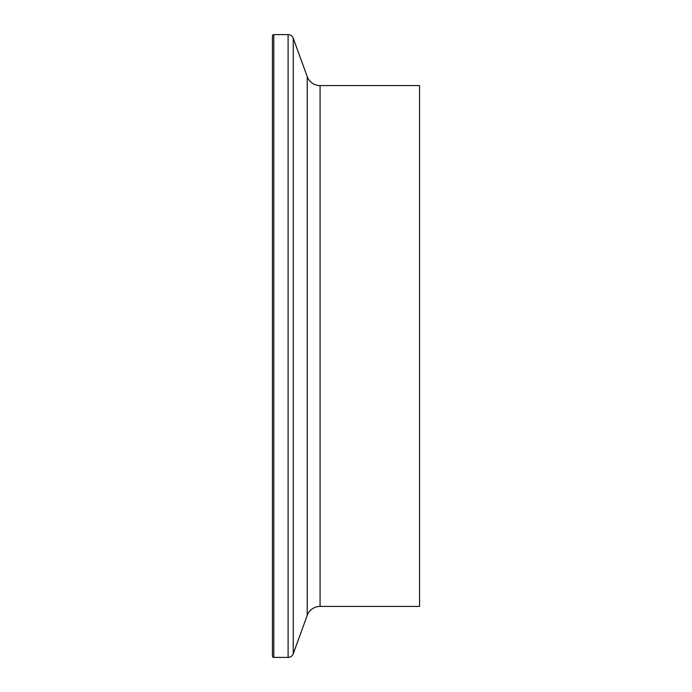 <?xml version="1.0" encoding="UTF-8"?>
<svg xmlns="http://www.w3.org/2000/svg" width="692" height="692" viewBox="0 0 692 692"><rect width="100%" height="100%" fill="white"/><g stroke="black" fill="none" stroke-linecap="round" stroke-linejoin="round"><path stroke-width="1.04" d="M273.798 34.6A1.367 1.367 0 0 0 272.432 35.967L272.432 656.033A1.367 1.367 0 0 0 273.798 657.4L273.798 34.6L288.097 34.6A5.475 5.475 0 0 1 293.244 38.198L307.213 76.578A13.684 13.684 0 0 0 320.076 85.592L419.568 85.592L419.568 606.408L320.076 606.408L320.076 85.592M320.076 606.408A13.684 13.684 0 0 0 307.213 615.422L293.244 653.802A5.475 5.475 0 0 1 288.097 657.4L273.798 657.4M288.097 657.4L288.097 34.6M293.244 653.802L293.244 38.198M307.213 615.422L307.213 76.578"/></g></svg>
